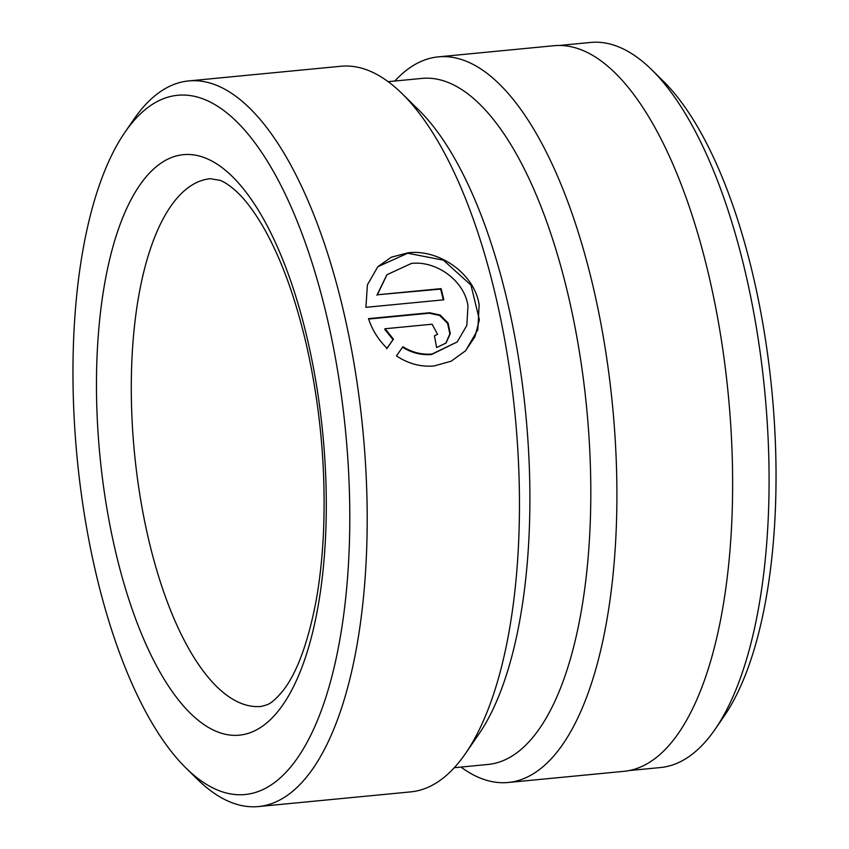 <?xml version="1.0" encoding="UTF-8"?>
<svg xmlns="http://www.w3.org/2000/svg" width="849" height="849" viewBox="0 0 849 849"><rect width="100%" height="100%" fill="white"/><g stroke="black" fill="none" stroke-linecap="round" stroke-linejoin="round"><path stroke-width="1.27" d="M651.682 69.714L662.91 80.74A350.977 134.779 84.5 0 1 754.665 282.441A350.977 134.779 84.5 0 1 724.144 716.142L715.229 729.111A364.221 139.873 -95.5 0 0 746.897 279.034A364.221 139.873 -95.5 0 0 651.682 69.714A364.221 139.873 -95.5 0 0 590.607 42.45L559.374 45.464M629.258 770.552L660.49 767.538A364.221 139.873 -95.5 0 0 715.229 729.111M457.208 341.956L466.833 325.422L467.969 305.831C464.382 280.435 436.015 260.42 411.351 263.455L386.995 274.705L377.349 294.783L441.098 288.639A364.486 139.979 84.5 0 1 443.825 299.814L365.919 307.327L367.394 284.882L377.826 266.703L391.293 257.215L408.146 252.779C438.721 249.054 474.336 273.176 479.154 304.759L477.849 329.677L465.592 350.764L451.222 361.175L434.041 365.972C420.807 367.086 408.284 363.733 396.462 355.901L402.904 346.721C412.158 352.462 421.879 354.893 432.067 354.022L457.208 341.956L431.621 354.479C421.454 355.349 411.733 352.919 402.458 347.177M465.305 351.062L474.952 336.735L479.377 319.786L470.983 285.105L443.348 260.144L407.711 253.235L377.847 266.692M454.268 767.708L488.069 764.45A344.609 132.338 -95.5 0 0 569.828 302.255A344.609 132.338 -95.5 0 0 421.942 78.416L388.152 81.674M186.175 768.239L197.403 779.265A364.486 139.979 -95.5 0 0 258.521 806.55L410.789 791.873A364.486 139.979 -95.5 0 0 465.57 753.424L478.953 733.971A344.609 132.338 -95.5 0 0 508.912 308.123A344.609 132.338 -95.5 0 0 418.822 110.083L401.98 93.539A364.486 139.979 -95.5 0 0 340.863 66.254L188.595 80.931A364.486 139.979 -95.5 0 0 133.813 119.38L124.888 132.359A351.242 134.885 -95.5 0 0 94.356 566.389A351.242 134.885 -95.5 0 0 186.175 768.239A351.242 134.885 -95.5 0 0 325.995 696.88A351.242 134.885 -95.5 0 0 328.404 323.437A351.242 134.885 -95.5 0 0 124.888 132.359M460.954 767.072A364.486 139.979 -95.5 0 0 508.243 782.481A364.486 139.979 -95.5 0 0 594.714 293.616A364.486 139.979 -95.5 0 0 438.307 56.862A364.486 139.979 -95.5 0 0 394.827 81.026M258.521 806.55A364.486 139.979 -95.5 0 0 345.002 317.685A364.486 139.979 -95.5 0 0 188.595 80.931M432.109 324.212L385.106 328.743L393.448 339.197L387.07 348.302C378.399 339.844 372.212 329.953 368.508 318.64L429.658 312.75L440.164 315.043L448.07 322.981L450.299 333.657L446.022 343.038L436.609 347.559A364.486 139.979 -95.5 0 0 434.423 335.811L437.553 334.315L432.109 324.212M465.57 753.424A364.486 139.979 -95.5 0 0 497.27 303.008A364.486 139.979 -95.5 0 0 401.98 93.539M508.243 782.481L623.973 771.327A364.486 139.979 -95.5 0 0 710.443 282.462A364.486 139.979 -95.5 0 0 554.036 45.708L438.307 56.862M386.624 348.759L393.002 339.664L384.671 329.2L385.106 328.743M445.789 343.283L449.874 333.901L447.561 323.32L439.655 315.467L429.212 313.207L368.636 319.044M443.284 299.867A364.486 139.979 -95.5 0 0 440.652 289.095L441.098 288.639M440.652 289.095L377.349 294.783M376.903 295.24L386.804 274.906M210.308 178.704A265.09 101.795 -95.5 0 0 147.418 534.244A265.09 101.795 -95.5 0 0 261.174 706.432L267.01 704.819C267.743 704.182 272.253 703.97 283.534 690.035C297.044 672.387 307.794 643.224 315.764 602.567C319.712 581.172 322.28 557.963 323.458 532.96C326.09 470.834 320.614 409.027 307.03 347.549C295.834 298.731 281.369 258.775 263.646 227.691C253.862 210.87 244.363 198.411 235.141 190.303C229.272 185.178 224.21 181.856 219.965 180.317L210.308 178.704M114.222 545.758A291.589 111.983 -95.5 0 0 272.762 717.288A291.589 111.983 -95.5 0 0 308.527 344.068A291.589 111.983 -95.5 0 0 149.997 172.538A291.589 111.983 -95.5 0 0 114.222 545.758"/></g></svg>
